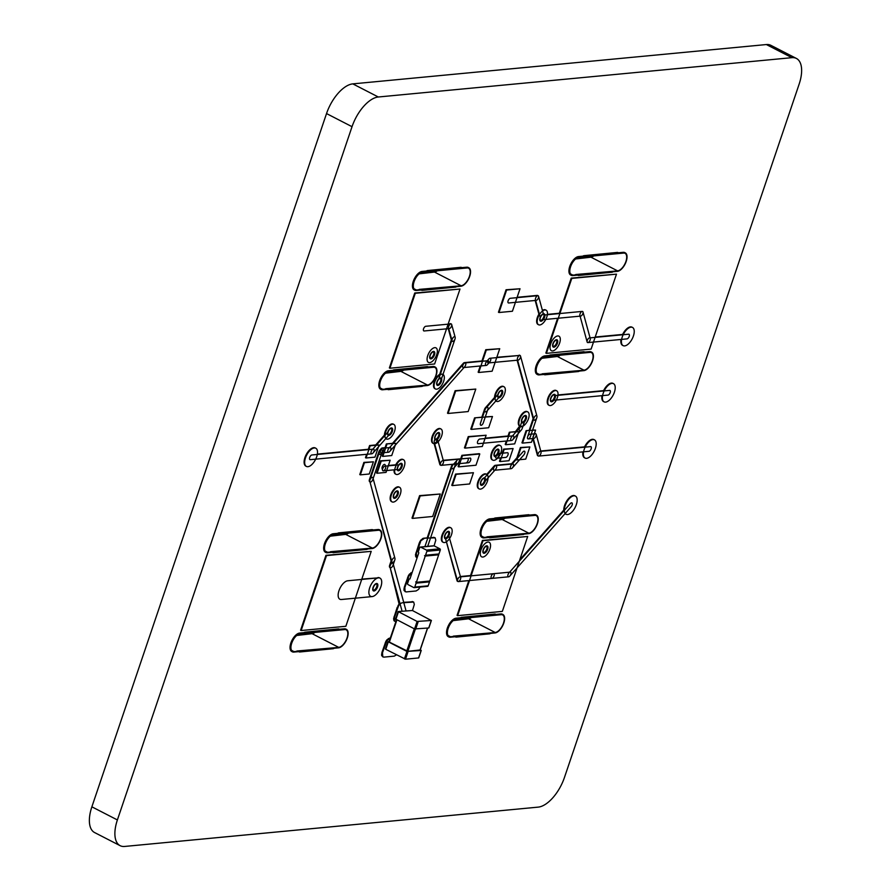 <?xml version="1.0" encoding="UTF-8"?>
<svg xmlns="http://www.w3.org/2000/svg" width="891" height="891" viewBox="0 0 891 891"><rect width="100%" height="100%" fill="white"/><g stroke="black" fill="none" stroke-linecap="round" stroke-linejoin="round"><path stroke-width="1.34" d="M431.266 620.481L412.422 610.513L398.121 611.538L417.099 621.439L431.266 620.481L428.727 627.977L414.56 628.935L395.582 619.033L398.188 611.683M396.918 619.858L389.378 642.11L396.64 619.724M420.095 649.973L407.844 651.332L389.378 642.11M389.211 641.353L388.298 641.821L406.953 651.421L421.12 650.463L418.581 657.948L405.505 659.195L385.758 649.316L388.042 641.654M420.285 649.762L421.12 650.463M425.553 555.238A0.924 0.768 -95.4 0 1 424.55 555.706L425.263 556.073L416.387 582.313L415.674 581.934A0.924 0.768 84.6 0 1 416.108 583.148L414.772 587.091A0.924 0.768 -95.4 0 1 413.769 587.559L408.033 584.607A0.924 0.768 84.6 0 1 407.599 583.393L408.924 579.462A0.924 0.768 -95.4 0 1 409.927 578.983L418.815 552.754A0.924 0.768 84.6 0 1 418.38 551.54L419.706 547.609A0.924 0.768 -95.4 0 1 420.708 547.141L426.455 550.092A0.924 0.768 84.6 0 1 426.889 551.295L425.553 555.238L438.962 553.957L440.299 550.025A0.924 0.768 84.6 0 0 439.864 548.811L434.129 545.86A0.924 0.768 -95.4 0 0 433.405 545.927M437.96 554.436A0.924 0.768 -95.4 0 0 438.962 553.957M438.138 554.525L438.684 554.803L429.796 581.032L416.387 582.313M425.263 556.073L438.684 554.803M429.462 581.066A0.924 0.768 84.6 0 1 429.518 581.879L428.181 585.81A0.924 0.768 -95.4 0 1 427.179 586.289M463.799 363.684L388.91 448.318A2.562 1.236 117.2 0 0 388.164 452.16A2.562 1.236 117.2 0 0 389.757 451.447L464.656 366.802A2.562 1.236 117.2 0 0 465.403 362.971A2.562 1.236 117.2 0 0 463.799 363.684L463.242 363.394L392.497 443.35L386.36 443.93L395.86 443.373L391.739 455.546L382.796 456.404L386.928 444.219M464.835 362.682A2.562 1.236 117.2 0 0 463.242 363.394A2.562 1.236 117.2 0 1 464.467 362.615L465.024 362.904A2.562 1.236 117.2 0 0 462.964 365.02A2.562 1.236 117.2 0 0 463.053 367.515A2.562 1.236 117.2 0 0 463.431 367.582L486.241 365.421A2.562 1.236 117.2 0 0 488.29 363.294A2.562 1.236 117.2 0 0 488.201 360.799A2.562 1.236 117.2 0 0 487.822 360.732L465.024 362.904M488.791 359.04L486.597 361.512A2.562 1.236 117.2 0 0 485.862 365.355A2.562 1.236 117.2 0 0 487.455 364.642L489.649 362.158A2.562 1.236 117.2 0 0 490.384 358.327A2.562 1.236 117.2 0 0 488.791 359.04M538.676 456.081L588.973 451.303A2.562 1.236 117.2 0 0 591.034 449.175A2.562 1.236 117.2 0 0 590.945 446.681A2.562 1.236 117.2 0 0 590.566 446.614L540.269 451.403A2.562 1.236 117.2 0 0 538.209 453.519A2.562 1.236 117.2 0 0 538.298 456.014A2.562 1.236 117.2 0 0 538.676 456.081M594.163 439.731A10.235 4.945 117.2 0 0 593.896 439.564A10.235 4.945 117.2 0 0 592.381 439.308A10.235 4.945 117.2 0 0 584.596 446.848L540.748 451.013M381.27 452.918L388.543 452.227A2.562 1.236 117.2 0 0 390.592 450.1A2.562 1.236 117.2 0 0 390.503 447.605A2.562 1.236 117.2 0 0 390.124 447.538L382.863 448.229A2.562 1.236 117.2 0 0 380.802 450.356A2.562 1.236 117.2 0 0 380.903 452.851A2.562 1.236 117.2 0 0 381.27 452.918M386.36 443.93L385.101 447.683L382.306 447.95A2.562 1.236 117.2 0 0 381.081 448.73L379.766 450.211A2.562 1.236 117.2 0 0 378.798 451.904L369.442 479.547A2.562 1.236 117.2 0 0 369.676 481.686M530.446 436.467L536.783 417.734A2.562 1.236 117.2 0 0 536.56 415.585A2.562 1.236 117.2 0 0 533.987 417.99L527.65 436.735A2.562 1.236 117.2 0 0 527.873 438.873A2.562 1.236 117.2 0 0 530.446 436.467M517.114 360.209L533.108 418.681L529.154 430.353L526.08 430.654L535.58 430.086L531.459 442.259L522.516 443.117L526.637 430.932M533.085 437.815L537.919 455.49A2.562 1.236 117.2 0 0 538.298 456.014A2.562 1.236 117.2 0 0 540.258 454.833A2.562 1.236 117.2 0 0 541.015 451.993L536.182 434.318A2.562 1.236 117.2 0 0 535.803 433.794A2.562 1.236 117.2 0 0 533.854 434.975A2.562 1.236 117.2 0 0 533.085 437.815M532.796 438.506L537.362 455.201A2.562 1.236 117.2 0 0 537.741 455.735L538.298 456.014L537.741 455.735M536.939 416.108L520.5 356.021A2.562 1.236 117.2 0 0 520.121 355.498A2.562 1.236 117.2 0 0 518.161 356.678A2.562 1.236 117.2 0 0 517.404 359.519L533.843 419.616A2.562 1.236 117.2 0 0 534.221 420.14A2.562 1.236 117.2 0 0 536.182 418.959A2.562 1.236 117.2 0 0 536.939 416.108M528.252 438.94L533.843 438.405A2.562 1.236 117.2 0 0 535.903 436.289A2.562 1.236 117.2 0 0 535.803 433.794A2.562 1.236 117.2 0 0 535.424 433.728L529.844 434.262A2.562 1.236 117.2 0 0 527.784 436.378A2.562 1.236 117.2 0 0 527.873 438.873A2.562 1.236 117.2 0 0 528.252 438.94M535.246 433.505L535.803 433.794L535.246 433.505A2.562 1.236 117.2 0 0 534.867 433.438L534.433 433.483M519.743 355.431L490.017 358.26A2.562 1.236 117.2 0 0 487.956 360.376A2.562 1.236 117.2 0 0 488.045 362.882A2.562 1.236 117.2 0 0 488.424 362.938L518.161 360.12A2.562 1.236 117.2 0 0 520.21 357.993A2.562 1.236 117.2 0 0 520.121 355.498A2.562 1.236 117.2 0 0 519.743 355.431L496.833 357.269M519.564 355.208L520.121 355.498L519.564 355.208A2.562 1.236 117.2 0 0 519.186 355.141M394.947 558.367L372.95 477.944A2.562 1.236 117.2 0 0 372.572 477.42A2.562 1.236 117.2 0 0 370.611 478.601A2.562 1.236 117.2 0 0 369.854 481.452L391.851 561.865A2.562 1.236 117.2 0 0 392.229 562.388A2.562 1.236 117.2 0 0 394.19 561.207A2.562 1.236 117.2 0 0 394.947 558.367M369.854 481.452L391.116 560.929L389.634 565.295A2.562 1.236 117.2 0 0 389.868 567.444M405.817 610.758A2.562 1.236 117.2 0 0 405.784 609.923L393.143 563.702A2.562 1.236 117.2 0 0 392.764 563.179A2.562 1.236 117.2 0 0 390.804 564.359A2.562 1.236 117.2 0 0 390.046 567.199L402.053 611.115M390.046 567.199L399.101 604.076L402.097 602.806L413.669 602.049L414.315 604.443L412.466 610.547M392.987 565.317L394.802 559.982A2.562 1.236 117.2 0 0 394.568 557.833A2.562 1.236 117.2 0 0 392.007 560.25L390.191 565.585A2.562 1.236 117.2 0 0 390.425 567.734A2.562 1.236 117.2 0 0 392.987 565.317M485.762 349.706L499.728 348.715L492.122 371.202L478.712 372.483L486.319 349.996L485.762 349.706L481.953 360.955L464.467 362.615M381.181 453.619L382.495 452.138A2.562 1.236 117.2 0 0 383.241 448.296A2.562 1.236 117.2 0 0 381.638 449.008L380.323 450.501A2.562 1.236 117.2 0 0 379.588 454.332A2.562 1.236 117.2 0 0 381.181 453.619M382.685 448.017A2.562 1.236 117.2 0 0 381.081 448.73L381.638 449.008M372.794 479.57L382.15 451.926A2.562 1.236 117.2 0 0 381.927 449.788A2.562 1.236 117.2 0 0 379.354 452.194L369.999 479.826A2.562 1.236 117.2 0 0 370.233 481.975A2.562 1.236 117.2 0 0 372.794 479.57M498.904 454.187L497.913 452.338A3.586 1.737 -62.8 0 1 494.817 455.836L495.808 457.684A2.562 1.236 117.2 0 0 496.187 458.208A2.562 1.236 117.2 0 0 498.136 457.027A2.562 1.236 117.2 0 0 498.904 454.187M498.459 452.65A3.586 1.737 -62.8 0 1 494.873 456.025A3.586 1.737 -62.8 0 1 494.962 452.049A3.586 1.737 -62.8 0 1 498.147 449.654A3.586 1.737 -62.8 0 1 498.459 452.65A3.586 1.737 -62.8 0 1 494.873 456.025A3.586 1.737 -62.8 0 1 494.962 452.049A3.586 1.737 -62.8 0 1 498.147 449.654A3.586 1.737 -62.8 0 1 498.459 452.65A3.586 1.737 -62.8 0 1 495.374 456.125M507.369 452.717L498.147 453.597A2.562 1.236 117.2 0 0 498.058 453.608L497.501 453.319A3.586 1.737 -62.8 0 1 495.452 455.646L496.009 455.925A2.562 1.236 117.2 0 0 496.187 458.208A2.562 1.236 117.2 0 0 496.565 458.275L505.776 457.395A2.562 1.236 117.2 0 0 507.837 455.279A2.562 1.236 117.2 0 0 507.747 452.784A2.562 1.236 117.2 0 0 507.369 452.717M503.604 449.109L513.105 448.541L508.984 460.725L500.04 461.571L504.161 449.387L503.604 449.109L502.335 452.851L500.764 453.007M498.058 453.608A3.586 1.737 -62.8 0 1 496.009 455.925M378.475 577.847L347.735 580.776A10.235 4.945 117.2 0 0 339.516 589.263A10.235 4.945 117.2 0 0 339.883 599.253A10.235 4.945 117.2 0 0 341.387 599.509L372.126 596.591A10.235 4.945 117.2 0 0 380.357 588.093A10.235 4.945 117.2 0 0 379.978 578.114A10.235 4.945 117.2 0 0 378.475 577.847A10.235 4.945 117.2 0 0 370.244 586.345A10.235 4.945 117.2 0 0 370.623 596.324A10.235 4.945 117.2 0 0 379.7 589.486A10.235 4.945 117.2 0 0 379.978 578.114A10.235 4.945 117.2 0 0 378.475 577.847L361.824 579.094M379.421 577.825A10.235 4.945 117.2 0 0 377.918 577.568A10.235 4.945 117.2 0 1 379.421 577.825L379.978 578.114L379.421 577.825M376.693 586.746A3.586 1.737 -62.8 0 1 373.407 590.21A3.586 1.737 -62.8 0 0 376.693 586.746A3.586 1.737 -62.8 0 0 376.637 583.939A3.586 1.737 -62.8 0 1 376.693 586.746M377.261 587.035A3.586 1.737 -62.8 0 1 373.663 590.41A3.586 1.737 -62.8 0 1 373.763 586.423A3.586 1.737 -62.8 0 1 376.938 584.028A3.586 1.737 -62.8 0 1 377.261 587.035A3.586 1.737 -62.8 0 1 373.663 590.41A3.586 1.737 -62.8 0 1 373.763 586.423A3.586 1.737 -62.8 0 1 376.938 584.028A3.586 1.737 -62.8 0 1 377.261 587.035A3.586 1.737 -62.8 0 1 373.663 590.41A3.586 1.737 -62.8 0 1 373.763 586.423A3.586 1.737 -62.8 0 1 376.938 584.028A3.586 1.737 -62.8 0 1 377.261 587.035M508.716 302.985L536.215 300.367A2.562 1.236 117.2 0 0 538.275 298.251A2.562 1.236 117.2 0 0 538.175 295.756A2.562 1.236 117.2 0 0 537.796 295.689L510.309 298.296A2.562 1.236 117.2 0 0 508.249 300.423A2.562 1.236 117.2 0 0 508.338 302.918A2.562 1.236 117.2 0 0 508.716 302.985M537.618 295.467L538.175 295.756A2.562 1.236 117.2 0 0 536.226 296.937A2.562 1.236 117.2 0 0 535.458 299.777L540.358 317.686A3.586 1.737 -62.8 0 1 543.454 314.189L538.554 296.28A2.562 1.236 117.2 0 0 538.175 295.756L537.618 295.467A2.562 1.236 117.2 0 0 537.24 295.4L517.136 297.316M542.909 319.68L580.654 316.093A2.562 1.236 117.2 0 0 582.714 313.966A2.562 1.236 117.2 0 0 582.614 311.471A2.562 1.236 117.2 0 0 582.235 311.405L544.49 315.002A3.586 1.737 -62.8 0 1 544.278 317.285A3.586 1.737 -62.8 0 1 542.909 319.68L542.341 319.39A3.586 1.737 -62.8 0 0 543.722 316.996A3.586 1.737 -62.8 0 1 540.436 320.459M571.22 278.115L616.483 274.15L591.123 349.094L546.406 353.348L571.777 278.404L571.22 278.115L559.325 313.242L547.408 314.378M544.49 315.002L543.933 314.712A3.586 1.737 -62.8 0 1 543.722 316.996A3.586 1.737 -62.8 0 0 543.655 314.189M628.612 334.203L589.497 337.923A2.562 1.236 117.2 0 0 587.436 340.039A2.562 1.236 117.2 0 0 587.525 342.534A2.562 1.236 117.2 0 0 587.904 342.601L627.03 338.881A2.562 1.236 117.2 0 0 629.079 336.753A2.562 1.236 117.2 0 0 628.99 334.259A2.562 1.236 117.2 0 0 628.612 334.203M632.209 327.309A10.235 4.945 117.2 0 0 631.942 327.142A10.235 4.945 117.2 0 0 630.438 326.886A10.235 4.945 117.2 0 0 622.642 334.426L595.199 337.032M535.168 300.467L538.921 314.189A8.186 3.954 117.2 0 0 538.019 324.469A8.186 3.954 117.2 0 0 538.32 324.591M499.105 397.286A3.586 1.737 -62.8 0 1 498.559 397.197A3.586 1.737 -62.8 0 1 498.247 394.167L486.018 407.989A2.562 1.236 117.2 0 0 485.272 411.831A2.562 1.236 117.2 0 0 486.865 411.119L499.105 397.286L498.548 396.996A3.586 1.737 -62.8 0 1 498.303 396.996A3.586 1.737 -62.8 0 0 501.588 393.532A3.586 1.737 -62.8 0 0 501.522 390.737M503.649 386.605A8.186 3.954 117.2 0 0 503.382 386.438A8.186 3.954 117.2 0 0 502.168 386.226A8.186 3.954 117.2 0 0 494.505 397.475L485.461 407.699A2.562 1.236 117.2 0 0 484.481 409.403L481.853 417.177L474.591 417.868L492.467 416.509L488.669 427.747L471.339 429.395L475.148 418.146M483.301 422.813L487.834 409.415A2.562 1.236 117.2 0 0 487.611 407.276A2.562 1.236 117.2 0 0 485.049 409.682L480.505 423.08A2.562 1.236 117.2 0 0 480.739 425.23A2.562 1.236 117.2 0 0 483.301 422.813M590.254 338.513L582.992 311.995A2.562 1.236 117.2 0 0 582.614 311.471A2.562 1.236 117.2 0 0 580.665 312.652A2.562 1.236 117.2 0 0 579.896 315.503L587.147 342.01A2.562 1.236 117.2 0 0 587.525 342.534A2.562 1.236 117.2 0 0 589.486 341.353A2.562 1.236 117.2 0 0 590.254 338.513M527.45 411.776A8.186 3.954 117.2 0 0 527.182 411.609A8.186 3.954 117.2 0 0 525.968 411.397A8.186 3.954 117.2 0 0 519.42 418.124A8.186 3.954 117.2 0 0 519.631 426.143L515.443 431.656L509.318 432.246L518.818 431.678L514.697 443.863L505.754 444.709L509.875 432.525M521.814 421.599L519.42 428.682A2.562 1.236 117.2 0 0 519.653 430.821A2.562 1.236 117.2 0 0 522.215 428.415L524.61 421.343A3.586 1.737 -62.8 0 1 522.349 422.367A3.586 1.737 -62.8 0 1 521.814 421.599M524.61 421.343L524.053 421.053A3.586 1.737 -62.8 0 1 522.104 422.167A3.586 1.737 -62.8 0 0 525.389 418.703A3.586 1.737 -62.8 0 0 525.322 415.897M478.233 443.696L511.49 440.533A2.562 1.236 117.2 0 0 513.55 438.417A2.562 1.236 117.2 0 0 513.45 435.922A2.562 1.236 117.2 0 0 513.071 435.855L479.826 439.018A2.562 1.236 117.2 0 0 477.765 441.134A2.562 1.236 117.2 0 0 477.854 443.629A2.562 1.236 117.2 0 0 478.233 443.696M509.318 432.246L508.048 435.989L485.138 438.172M553.489 400.271L608.007 395.092A2.562 1.236 117.2 0 0 610.057 392.964A2.562 1.236 117.2 0 0 609.967 390.47A2.562 1.236 117.2 0 0 609.589 390.403L555.071 395.593A3.586 1.737 -62.8 0 1 554.87 397.876A3.586 1.737 -62.8 0 1 553.489 400.271L552.932 399.992A3.586 1.737 -62.8 0 0 554.302 397.586A3.586 1.737 -62.8 0 1 551.017 401.05M613.186 383.52A10.235 4.945 117.2 0 0 612.919 383.353A10.235 4.945 117.2 0 0 611.404 383.097A10.235 4.945 117.2 0 0 603.619 390.637L557.989 394.969M555.071 395.593L554.514 395.303A3.586 1.737 -62.8 0 1 554.302 397.586A3.586 1.737 -62.8 0 0 554.247 394.791M520.389 426.978L511.857 436.635A2.562 1.236 117.2 0 0 511.111 440.466A2.562 1.236 117.2 0 0 512.715 439.753L521.246 430.108A2.562 1.236 117.2 0 0 521.992 426.266A2.562 1.236 117.2 0 0 520.389 426.978M441.156 465.358L465.859 463.008A2.562 1.236 117.2 0 0 467.92 460.881A2.562 1.236 117.2 0 0 467.82 458.386A2.562 1.236 117.2 0 0 467.441 458.319L442.749 460.669A2.562 1.236 117.2 0 0 440.689 462.797A2.562 1.236 117.2 0 0 440.778 465.291A2.562 1.236 117.2 0 0 441.156 465.358M458.564 459.166A2.562 1.236 117.2 0 0 456.504 461.293A2.562 1.236 117.2 0 0 456.593 463.788A2.562 1.236 117.2 0 0 456.972 463.855L468.432 462.763A2.562 1.236 117.2 0 0 470.481 460.636A2.562 1.236 117.2 0 0 470.392 458.141A2.562 1.236 117.2 0 0 470.014 458.074L443.228 460.291M441.368 379.254L455.023 338.914A2.562 1.236 117.2 0 0 454.789 336.776A2.562 1.236 117.2 0 0 452.227 339.181L438.572 379.51A3.586 1.737 -62.8 0 1 440.833 378.486A3.586 1.737 -62.8 0 1 441.368 379.254L440.811 378.965A3.586 1.737 -62.8 0 0 440.522 378.397A3.586 1.737 -62.8 0 1 440.588 381.203A3.586 1.737 -62.8 0 1 437.303 384.667M448.273 328.679L451.336 339.872L439.653 374.398A8.186 3.954 117.2 0 0 434.14 381.883A8.186 3.954 117.2 0 0 434.886 388.676A8.186 3.954 117.2 0 0 435.176 388.799M453.809 468.02L458.197 463.075A2.562 1.236 117.2 0 0 458.932 459.233A2.562 1.236 117.2 0 0 457.339 459.945L452.962 464.902A2.562 1.236 117.2 0 0 452.216 468.733A2.562 1.236 117.2 0 0 453.809 468.02M452.717 464.256L452.405 464.612A2.562 1.236 117.2 0 0 451.436 466.305L427.201 537.886L423.57 538.231L435.131 537.819L435.788 540.213L434.084 545.849M427.691 546.361L454.789 466.327A2.562 1.236 117.2 0 0 454.555 464.189A2.562 1.236 117.2 0 0 451.993 466.594L424.896 546.629M435.042 438.695L434.385 440.611A2.562 1.236 117.2 0 0 434.619 442.76A2.562 1.236 117.2 0 0 437.18 440.343L437.837 438.428A3.586 1.737 -62.8 0 1 435.576 439.452A3.586 1.737 -62.8 0 1 435.042 438.695M437.837 438.428L437.281 438.138A3.586 1.737 -62.8 0 1 435.32 439.252A3.586 1.737 -62.8 0 0 436.824 438.606L437.381 438.884A3.586 1.737 -62.8 0 1 435.576 439.452A3.586 1.737 -62.8 0 1 435.209 439.096A2.562 1.236 117.2 0 0 434.24 442.237L440.399 464.768A2.562 1.236 117.2 0 0 440.778 465.291A2.562 1.236 117.2 0 0 442.738 464.111A2.562 1.236 117.2 0 0 443.495 461.26L437.381 438.884M434.173 443.763L439.842 464.478A2.562 1.236 117.2 0 0 440.221 465.002L440.778 465.291L440.221 465.002M455.167 337.299L451.659 324.491A2.562 1.236 117.2 0 0 451.291 323.956A2.562 1.236 117.2 0 0 449.331 325.137A2.562 1.236 117.2 0 0 448.563 327.988L452.071 340.796A2.562 1.236 117.2 0 0 452.45 341.331A2.562 1.236 117.2 0 0 454.41 340.15A2.562 1.236 117.2 0 0 455.167 337.299M450.913 323.901L425.764 326.284A2.562 1.236 117.2 0 0 423.704 328.411A2.562 1.236 117.2 0 0 423.793 330.906A2.562 1.236 117.2 0 0 424.172 330.973L449.32 328.579A2.562 1.236 117.2 0 0 451.381 326.462A2.562 1.236 117.2 0 0 451.291 323.956A2.562 1.236 117.2 0 0 450.913 323.901L448.229 323.812M450.723 323.678L451.291 323.956L450.723 323.678A2.562 1.236 117.2 0 0 450.356 323.611M493.458 573.715L459.923 576.911A2.562 1.236 117.2 0 0 457.863 579.027A2.562 1.236 117.2 0 0 457.963 581.522A2.562 1.236 117.2 0 0 458.342 581.589L491.865 578.404A2.562 1.236 117.2 0 0 493.926 576.277A2.562 1.236 117.2 0 0 493.826 573.782A2.562 1.236 117.2 0 0 493.458 573.715A2.562 1.236 117.2 0 0 491.398 575.842A2.562 1.236 117.2 0 0 491.487 578.337A2.562 1.236 117.2 0 0 491.865 578.404L508.638 576.811A2.562 1.236 117.2 0 0 510.688 574.684A2.562 1.236 117.2 0 0 510.599 572.189A2.562 1.236 117.2 0 0 510.22 572.122L493.458 573.715M482.432 540.425L527.695 536.46L502.335 611.404L457.618 615.659L482.989 540.714L482.432 540.425L470.537 575.553L460.413 576.522M403.211 459.622A8.186 3.954 117.2 0 0 402.944 459.455A8.186 3.954 117.2 0 0 401.741 459.244A8.186 3.954 117.2 0 0 395.749 464.801L388.376 465.503M399.179 464.812L384.901 466.171A2.562 1.236 117.2 0 0 382.852 468.298A2.562 1.236 117.2 0 0 382.941 470.793A2.562 1.236 117.2 0 0 383.319 470.86L397.598 469.501A3.586 1.737 -62.8 0 1 399.179 464.812M570.318 503.604L508.995 572.902A2.562 1.236 117.2 0 0 508.26 576.744A2.562 1.236 117.2 0 0 509.852 576.032L571.176 506.734A2.562 1.236 117.2 0 0 571.911 502.892A2.562 1.236 117.2 0 0 570.318 503.604M575.14 495.942A10.235 4.945 117.2 0 0 574.862 495.775A10.235 4.945 117.2 0 0 573.358 495.519A10.235 4.945 117.2 0 0 566.91 500.697A10.235 4.945 117.2 0 0 563.758 510.098L519.809 559.771M460.68 577.502L448.451 534.555A3.586 1.737 -62.8 0 1 448.44 534.589A3.586 1.737 -62.8 0 1 445.355 538.064L457.584 580.999A2.562 1.236 117.2 0 0 457.963 581.522A2.562 1.236 117.2 0 0 459.912 580.342A2.562 1.236 117.2 0 0 460.68 577.502M446.391 541.839L457.027 580.709A2.562 1.236 117.2 0 0 457.395 581.244A2.562 1.236 117.2 0 0 457.406 581.244L457.963 581.522L457.395 581.244M449.008 534.845A3.586 1.737 -62.8 0 1 448.997 534.878A3.586 1.737 -62.8 0 1 445.912 538.342M385.658 466.761L385.179 465.002A2.562 1.236 117.2 0 0 384.801 464.467A2.562 1.236 117.2 0 0 382.84 465.648A2.562 1.236 117.2 0 0 382.072 468.499L382.562 470.27A2.562 1.236 117.2 0 0 382.941 470.793A2.562 1.236 117.2 0 0 384.901 469.613A2.562 1.236 117.2 0 0 385.658 466.761M484.893 481.474L495.485 469.501A2.562 1.236 117.2 0 0 496.231 465.659A2.562 1.236 117.2 0 0 494.639 466.372L484.047 478.344A3.586 1.737 -62.8 0 1 484.593 478.434A3.586 1.737 -62.8 0 1 484.893 481.474L484.336 481.185A3.586 1.737 -62.8 0 0 484.281 478.344A3.586 1.737 -62.8 0 1 484.348 481.151A3.586 1.737 -62.8 0 1 481.062 484.615M495.674 465.369A2.562 1.236 117.2 0 0 494.071 466.093L486.753 474.368M310.302 459.667L371.77 453.82A2.562 1.236 117.2 0 0 373.83 451.704A2.562 1.236 117.2 0 0 373.741 449.198A2.562 1.236 117.2 0 0 373.362 449.142L311.883 454.978A2.562 1.236 117.2 0 0 309.834 457.105A2.562 1.236 117.2 0 0 309.923 459.6A2.562 1.236 117.2 0 0 310.302 459.667M370.155 445.812L379.098 444.965L374.977 457.139L366.034 457.996L370.155 445.812L369.598 445.533L368.328 449.276L317.352 454.12M494.271 470.281L511.156 468.677A2.562 1.236 117.2 0 0 513.216 466.55A2.562 1.236 117.2 0 0 513.127 464.055A2.562 1.236 117.2 0 0 512.748 463.988L495.853 465.592A2.562 1.236 117.2 0 0 493.803 467.719A2.562 1.236 117.2 0 0 493.892 470.214A2.562 1.236 117.2 0 0 494.271 470.281M520.377 447.516L529.867 446.948L525.746 459.121L516.813 459.979L520.934 447.794L520.377 447.516L516.891 457.785L511.612 463.754L495.296 465.314A2.562 1.236 117.2 0 0 494.071 466.093L494.639 466.372M512.381 467.898L523.763 455.023A2.562 1.236 117.2 0 0 524.509 451.191A2.562 1.236 117.2 0 0 522.917 451.904L511.523 464.768A2.562 1.236 117.2 0 0 510.777 468.61A2.562 1.236 117.2 0 0 512.381 467.898M393.544 424.272A8.186 3.954 117.2 0 0 393.276 424.105A8.186 3.954 117.2 0 0 392.062 423.893A8.186 3.954 117.2 0 0 384.4 435.153L375.724 444.943L369.598 445.533M388.142 431.834L372.137 449.922A2.562 1.236 117.2 0 0 371.402 453.753A2.562 1.236 117.2 0 0 372.995 453.04L388.999 434.953A3.586 1.737 -62.8 0 1 388.443 434.864A3.586 1.737 -62.8 0 1 388.142 431.834M388.999 434.953L388.443 434.674A3.586 1.737 -62.8 0 1 388.198 434.674A3.586 1.737 -62.8 0 0 391.483 431.211A3.586 1.737 -62.8 0 0 391.416 428.404M592.938 439.586A10.235 4.945 117.2 0 0 584.719 448.084A10.235 4.945 117.2 0 0 585.086 458.063A10.235 4.945 117.2 0 0 594.174 451.225A10.235 4.945 117.2 0 0 594.453 439.853A10.235 4.945 117.2 0 0 592.938 439.586M582.948 451.871A10.235 4.945 117.2 0 0 584.529 457.774A10.235 4.945 117.2 0 0 584.819 457.907M611.961 383.386A10.235 4.945 117.2 0 0 603.742 391.873A10.235 4.945 117.2 0 0 604.109 401.852A10.235 4.945 117.2 0 0 613.197 395.014A10.235 4.945 117.2 0 0 613.476 383.642A10.235 4.945 117.2 0 0 611.961 383.386M601.971 395.66A10.235 4.945 117.2 0 0 603.552 401.574A10.235 4.945 117.2 0 0 603.842 401.696M630.995 327.175A10.235 4.945 117.2 0 0 622.764 335.662A10.235 4.945 117.2 0 0 623.143 345.641A10.235 4.945 117.2 0 0 632.22 338.803A10.235 4.945 117.2 0 0 632.499 327.431A10.235 4.945 117.2 0 0 630.995 327.175M620.994 339.46A10.235 4.945 117.2 0 0 622.586 345.363A10.235 4.945 117.2 0 0 622.865 345.485M506.344 441.023L505.197 444.42L505.754 444.709M532.629 430.03L535.58 430.086M526.08 430.654L521.959 442.827L522.516 443.117M500.631 457.885L499.483 461.282L500.04 461.571M504.161 449.387L513.105 448.541M520.934 447.794L529.867 446.948M366.624 454.31L365.477 457.707L366.034 457.996M383.397 452.717L382.239 456.114L382.796 456.404M360.332 474.858L359.775 474.569L363.896 462.396L373.396 461.828L369.275 474.001L360.332 474.858L364.452 462.674L373.396 461.828M363.896 462.396L364.452 462.674M377.093 473.266L376.537 472.976L380.657 460.792L390.158 460.235L386.037 472.408L377.093 473.266L381.214 461.081L390.158 460.235M380.657 460.792L381.214 461.081M301.147 630.538L300.579 630.249L325.95 555.305L371.213 551.34L345.853 626.284L301.147 630.538L326.507 555.594L371.213 551.34M325.95 555.305L326.507 555.594M389.924 368.228L389.367 367.938L414.738 292.994L460.001 289.029L434.641 363.974L389.924 368.228L415.295 293.284L460.001 289.029M414.738 292.994L415.295 293.284M433.616 354.663A3.586 1.737 -62.8 0 1 430.331 358.126A3.586 1.737 -62.8 0 0 433.616 354.663A3.586 1.737 -62.8 0 0 433.549 351.867A3.586 1.737 -62.8 0 1 433.616 354.663M434.173 354.952A3.586 1.737 -62.8 0 1 430.587 358.327A3.586 1.737 -62.8 0 1 430.676 354.351A3.586 1.737 -62.8 0 1 433.861 351.956A3.586 1.737 -62.8 0 1 434.173 354.952A3.586 1.737 -62.8 0 1 430.587 358.327A3.586 1.737 -62.8 0 1 430.676 354.351A3.586 1.737 -62.8 0 1 433.861 351.956A3.586 1.737 -62.8 0 1 434.173 354.952A3.586 1.737 -62.8 0 1 430.587 358.327A3.586 1.737 -62.8 0 1 430.676 354.351A3.586 1.737 -62.8 0 1 433.861 351.956A3.586 1.737 -62.8 0 1 434.173 354.952M482.989 540.714L527.695 536.46M468.833 580.598L457.061 615.369L457.618 615.659M486.809 549.079A3.586 1.737 -62.8 0 1 483.512 552.543A3.586 1.737 -62.8 0 0 486.809 549.079A3.586 1.737 -62.8 0 0 486.742 546.272A3.586 1.737 -62.8 0 1 486.809 549.079M487.366 549.368A3.586 1.737 -62.8 0 1 483.768 552.732A3.586 1.737 -62.8 0 1 483.869 548.756A3.586 1.737 -62.8 0 1 487.043 546.361A3.586 1.737 -62.8 0 1 487.366 549.368A3.586 1.737 -62.8 0 1 483.768 552.732A3.586 1.737 -62.8 0 1 483.869 548.756A3.586 1.737 -62.8 0 1 487.043 546.361A3.586 1.737 -62.8 0 1 487.366 549.368A3.586 1.737 -62.8 0 1 483.768 552.732A3.586 1.737 -62.8 0 1 483.869 548.756A3.586 1.737 -62.8 0 1 487.043 546.361A3.586 1.737 -62.8 0 1 487.366 549.368M571.777 278.404L616.483 274.15M557.621 318.276L545.849 353.059L546.406 353.348M556.563 342.979A3.586 1.737 -62.8 0 1 553.278 346.443A3.586 1.737 -62.8 0 0 556.563 342.979A3.586 1.737 -62.8 0 0 556.496 340.173A3.586 1.737 -62.8 0 1 556.563 342.979M557.12 343.258A3.586 1.737 -62.8 0 1 553.534 346.632A3.586 1.737 -62.8 0 1 553.634 342.656A3.586 1.737 -62.8 0 1 556.808 340.262A3.586 1.737 -62.8 0 1 557.12 343.258A3.586 1.737 -62.8 0 1 553.534 346.632A3.586 1.737 -62.8 0 1 553.634 342.656A3.586 1.737 -62.8 0 1 556.808 340.262A3.586 1.737 -62.8 0 1 557.12 343.258A3.586 1.737 -62.8 0 1 553.534 346.632A3.586 1.737 -62.8 0 1 553.634 342.656A3.586 1.737 -62.8 0 1 556.808 340.262A3.586 1.737 -62.8 0 1 557.12 343.258M296.881 651.009L335.283 647.69L333.323 648.704L299.554 652L296.881 651.009M297.438 651.288L335.283 647.69M303.163 633L304.867 632.198L338.636 628.901L341.309 629.892L303.463 633.49L305.424 632.476L339.928 629.202M338.636 628.901L339.193 629.191M304.867 632.198L305.424 632.476M314.924 632.398A9.723 4.7 -62.8 0 1 312.084 633.679L296.714 635.483M293.852 652.089L338.558 647.835A10.235 4.945 117.2 0 0 346.777 639.337A10.235 4.945 117.2 0 0 346.41 629.358A10.235 4.945 117.2 0 0 344.895 629.102L300.189 633.345A10.235 4.945 117.2 0 0 291.97 641.843A10.235 4.945 117.2 0 0 292.337 651.822A10.235 4.945 117.2 0 0 293.852 652.089M344.739 629.569A9.723 4.7 -62.8 0 1 346.176 629.814A9.723 4.7 -62.8 0 1 346.532 639.293A9.723 4.7 -62.8 0 1 338.714 647.367L294.008 651.622A9.723 4.7 -62.8 0 1 292.571 651.366A9.723 4.7 -62.8 0 1 292.226 641.888A9.723 4.7 -62.8 0 1 300.033 633.813L344.739 629.569M453.363 636.129L491.765 632.81L489.805 633.824L456.036 637.121L453.363 636.129M453.92 636.408L491.765 632.81M459.645 618.12L461.349 617.318L495.118 614.022L497.791 615.013L459.945 618.61L461.906 617.597L496.41 614.322M495.118 614.022L495.674 614.311M461.349 617.318L461.906 617.597M471.406 617.519A9.723 4.7 -62.8 0 1 468.566 618.8L453.196 620.604M450.334 637.21L495.04 632.955A10.235 4.945 117.2 0 0 503.259 624.457A10.235 4.945 117.2 0 0 502.892 614.478A10.235 4.945 117.2 0 0 501.377 614.222L456.671 618.465A10.235 4.945 117.2 0 0 448.451 626.963A10.235 4.945 117.2 0 0 448.819 636.942A10.235 4.945 117.2 0 0 450.334 637.21M501.221 614.69A9.723 4.7 -62.8 0 1 502.658 614.935A9.723 4.7 -62.8 0 1 503.003 624.413A9.723 4.7 -62.8 0 1 495.196 632.487L450.49 636.742A9.723 4.7 -62.8 0 1 449.053 636.486A9.723 4.7 -62.8 0 1 448.696 627.008A9.723 4.7 -62.8 0 1 456.515 618.933L501.221 614.69M330.494 551.696L368.896 548.388L366.936 549.402L333.167 552.687L330.494 551.696M331.051 551.986L368.896 548.388M336.776 533.698L338.48 532.885L372.249 529.599L374.922 530.591L337.076 534.188L339.037 533.174L373.541 529.9M372.249 529.599L372.806 529.889M338.48 532.885L339.037 533.174M348.537 533.096A9.723 4.7 -62.8 0 1 345.697 534.377L330.327 536.17M327.465 552.788L372.171 548.533A10.235 4.945 117.2 0 0 380.39 540.035A10.235 4.945 117.2 0 0 380.023 530.056A10.235 4.945 117.2 0 0 378.508 529.8L333.802 534.043A10.235 4.945 117.2 0 0 325.583 542.541A10.235 4.945 117.2 0 0 325.95 552.52A10.235 4.945 117.2 0 0 327.465 552.788M378.352 530.268A9.723 4.7 -62.8 0 1 379.789 530.513A9.723 4.7 -62.8 0 1 380.134 539.991A9.723 4.7 -62.8 0 1 372.327 548.065L327.621 552.309A9.723 4.7 -62.8 0 1 326.184 552.064A9.723 4.7 -62.8 0 1 325.828 542.586A9.723 4.7 -62.8 0 1 333.646 534.511L378.352 530.268M486.965 536.816L525.378 533.509L523.418 534.522L489.649 537.808L486.965 536.816M487.533 537.106L525.378 533.509M493.258 518.818L494.962 518.005L528.719 514.72L531.404 515.711L493.547 519.308L495.519 518.295L530.022 515.02M528.719 514.72L529.287 515.009M494.962 518.005L495.519 518.295M505.019 518.217A9.723 4.7 -62.8 0 1 502.179 519.498L486.809 521.291M483.947 537.908L528.653 533.653A10.235 4.945 117.2 0 0 536.872 525.155A10.235 4.945 117.2 0 0 536.505 515.176A10.235 4.945 117.2 0 0 534.99 514.92L490.284 519.163A10.235 4.945 117.2 0 0 482.064 527.661A10.235 4.945 117.2 0 0 482.432 537.641A10.235 4.945 117.2 0 0 483.947 537.908M534.834 515.388A9.723 4.7 -62.8 0 1 536.271 515.633A9.723 4.7 -62.8 0 1 536.616 525.111A9.723 4.7 -62.8 0 1 528.808 533.186L484.103 537.429A9.723 4.7 -62.8 0 1 482.666 537.184A9.723 4.7 -62.8 0 1 482.309 527.706A9.723 4.7 -62.8 0 1 490.128 519.631L534.834 515.388M385.669 388.699L424.071 385.38L422.111 386.393L388.342 389.69L385.669 388.699M386.226 388.977L424.071 385.38M391.951 370.689L393.655 369.888L427.424 366.591L430.097 367.582L392.252 371.179L394.212 370.166L428.716 366.892M427.424 366.591L427.981 366.88M393.655 369.888L394.212 370.166M403.712 370.088A9.723 4.7 -62.8 0 1 400.872 371.369L385.502 373.173M382.64 389.779L427.346 385.525A10.235 4.945 117.2 0 0 435.565 377.027A10.235 4.945 117.2 0 0 435.198 367.047A10.235 4.945 117.2 0 0 433.683 366.791L388.977 371.035A10.235 4.945 117.2 0 0 380.758 379.533A10.235 4.945 117.2 0 0 381.125 389.512A10.235 4.945 117.2 0 0 382.64 389.779M433.527 367.259A9.723 4.7 -62.8 0 1 434.964 367.504A9.723 4.7 -62.8 0 1 435.309 376.982A9.723 4.7 -62.8 0 1 427.502 385.057L382.796 389.311A9.723 4.7 -62.8 0 1 381.359 389.055A9.723 4.7 -62.8 0 1 381.003 379.577A9.723 4.7 -62.8 0 1 388.821 371.502L433.527 367.259M542.14 373.819L580.553 370.5L578.593 371.514L544.824 374.81L542.14 373.819M542.708 374.097L580.553 370.5M548.433 355.81L550.137 355.008L583.895 351.711L586.579 352.702L548.722 356.3L550.694 355.286L585.198 352.012M583.895 351.711L584.463 352.001M550.137 355.008L550.694 355.286M560.194 355.208A9.723 4.7 -62.8 0 1 557.354 356.489L541.984 358.282M539.111 374.899L583.828 370.645A10.235 4.945 117.2 0 0 592.047 362.147A10.235 4.945 117.2 0 0 591.68 352.168A10.235 4.945 117.2 0 0 590.165 351.912L545.459 356.155A10.235 4.945 117.2 0 0 537.24 364.653A10.235 4.945 117.2 0 0 537.607 374.632A10.235 4.945 117.2 0 0 539.111 374.899M590.009 352.379A9.723 4.7 -62.8 0 1 591.446 352.624A9.723 4.7 -62.8 0 1 591.791 362.102A9.723 4.7 -62.8 0 1 583.984 370.177L539.278 374.432A9.723 4.7 -62.8 0 1 537.841 374.175A9.723 4.7 -62.8 0 1 537.485 364.697A9.723 4.7 -62.8 0 1 545.303 356.623L590.009 352.379M419.271 289.386L457.684 286.078L455.724 287.091L421.955 290.377L419.271 289.386M419.839 289.675L457.684 286.078M425.564 271.387L427.268 270.574L461.026 267.289L463.71 268.28L425.865 271.878L427.825 270.864L462.329 267.59M461.026 267.289L461.594 267.578M427.268 270.574L427.825 270.864M437.325 270.786A9.723 4.7 -62.8 0 1 434.485 272.067L419.115 273.86M416.253 290.477L460.959 286.223A10.235 4.945 117.2 0 0 469.178 277.725A10.235 4.945 117.2 0 0 468.811 267.745A10.235 4.945 117.2 0 0 467.296 267.489L422.59 271.733A10.235 4.945 117.2 0 0 414.371 280.231A10.235 4.945 117.2 0 0 414.738 290.21A10.235 4.945 117.2 0 0 416.253 290.477M467.14 267.957A9.723 4.7 -62.8 0 1 468.577 268.202A9.723 4.7 -62.8 0 1 468.922 277.68A9.723 4.7 -62.8 0 1 461.115 285.755L416.409 289.998A9.723 4.7 -62.8 0 1 414.972 289.753A9.723 4.7 -62.8 0 1 414.616 280.275A9.723 4.7 -62.8 0 1 422.434 272.201L467.14 267.957M575.753 274.506L614.166 271.198L612.206 272.212L578.437 275.497L575.753 274.506M576.31 274.796L614.166 271.198M582.035 256.508L583.75 255.695L617.508 252.409L620.192 253.4L582.335 256.998L584.307 255.984L618.811 252.71M617.508 252.409L618.064 252.699M583.75 255.695L584.307 255.984M593.807 255.906A9.723 4.7 -62.8 0 1 590.967 257.187L575.597 258.98M572.724 275.597L617.441 271.343A10.235 4.945 117.2 0 0 625.66 262.845A10.235 4.945 117.2 0 0 625.293 252.866A10.235 4.945 117.2 0 0 623.778 252.599L579.072 256.853A10.235 4.945 117.2 0 0 570.853 265.351A10.235 4.945 117.2 0 0 571.22 275.33A10.235 4.945 117.2 0 0 572.724 275.597M623.622 253.077A9.723 4.7 -62.8 0 1 625.059 253.322A9.723 4.7 -62.8 0 1 625.404 262.8A9.723 4.7 -62.8 0 1 617.597 270.875L572.891 275.119A9.723 4.7 -62.8 0 1 571.454 274.874A9.723 4.7 -62.8 0 1 571.098 265.395A9.723 4.7 -62.8 0 1 578.916 257.321L623.622 253.077M395.916 621.528L394.245 621.005L393.599 618.61L397.163 607.473L399.658 604.365M397.976 605.657L399.101 604.076M403.701 602.316L412.722 601.793M412.154 601.514L413.669 602.049M394.813 621.283L394.546 617.129L398.533 605.947M393.688 620.069L394.245 620.359M393.599 618.61L394.156 618.9M393.989 616.839L394.546 617.129M397.163 607.473L397.72 607.751M396.473 654.829L394.323 656.132L383.709 657.146L381.638 655.665L381.938 652.435L385.926 641.253L390.213 638.39M385.926 641.253L387.05 639.682L387.607 639.961M387.05 639.682L388.855 638.858M388.298 638.58L390.046 638.402M389.49 638.123L390.325 638.034M382.762 656.89L382.495 652.724L386.494 641.542M381.638 655.665L382.194 655.954M381.548 654.206L382.105 654.495M381.938 652.435L382.495 652.724M385.112 643.068L385.669 643.358M452.316 485.606L451.759 485.317L455.568 474.079L473.444 472.709L469.646 483.958L452.316 485.606L456.125 474.357L473.444 472.709M455.568 474.079L456.125 474.357M460.792 458.62L461.906 455.334L479.235 453.686L479.792 453.976L475.983 465.225L458.653 466.862L462.462 455.624L479.792 453.976M459.088 463.654L458.097 466.583L458.653 466.862M461.906 455.334L462.462 455.624M465.002 448.128L464.445 447.839L468.243 436.601L486.13 435.242L482.321 446.48L465.002 448.128L468.811 436.891L486.13 435.242M468.243 436.601L468.811 436.891M485.328 416.843L492.467 416.509M474.591 417.868L470.782 429.106L471.339 429.395M412.544 518.395L411.987 518.105L419.605 495.63L440.277 494.004L432.67 516.479L412.544 518.395L420.162 495.919L440.277 494.004M419.605 495.63L420.162 495.919M448.062 413.469L447.505 413.19L455.112 390.704L475.794 389.077L468.187 411.564L448.062 413.469L455.68 390.993L475.794 389.077M455.112 390.704L455.68 390.993M417.166 557.599L416.119 557.187L415.462 554.792L419.193 543.187L420.006 541.372L424.127 538.52M420.006 541.372L421.131 539.79L421.688 540.08M421.131 539.79L422.935 538.977M422.379 538.699L423.57 538.231M430.676 537.563L434.184 537.563M433.627 537.273L435.131 537.819M416.676 557.476L416.42 553.311L420.563 541.661M415.562 556.251L416.119 556.541M415.462 554.792L416.019 555.082M415.863 553.021L416.42 553.311M419.193 543.187L419.75 543.477M420.017 587.08L418.547 589.408L416.108 590.967L406.051 591.925L403.979 590.455L404.291 587.214L408.434 575.564L408.991 575.853L411.976 572.935M408.434 575.564L409.559 573.993L410.116 574.272M409.559 573.993L411.364 573.169M410.807 572.891L412.132 572.501M405.104 591.669L404.848 587.503L408.991 575.853M403.979 590.455L404.536 590.733M403.89 588.984L404.447 589.274M404.291 587.214L404.848 587.503M407.61 577.379L408.178 577.669M573.915 495.797A10.235 4.945 117.2 0 0 565.696 504.295A10.235 4.945 117.2 0 0 566.063 514.274A10.235 4.945 117.2 0 0 575.14 507.436A10.235 4.945 117.2 0 0 575.43 496.064A10.235 4.945 117.2 0 0 573.915 495.797M565.028 513.673A10.235 4.945 117.2 0 0 565.507 513.984A10.235 4.945 117.2 0 0 565.796 514.118M480.249 365.989L478.144 372.193L478.712 372.483M486.319 349.996L499.728 348.715M499.005 312.518L498.448 312.24L506.055 289.753L520.021 288.762L512.414 311.249L499.005 312.518L506.611 290.043L520.021 288.762M506.055 289.753L506.611 290.043M314.267 447.961A10.235 4.945 117.2 0 0 306.036 456.448A10.235 4.945 117.2 0 0 306.415 466.427A10.235 4.945 117.2 0 0 315.492 459.589A10.235 4.945 117.2 0 0 315.77 448.218A10.235 4.945 117.2 0 0 314.267 447.961M315.481 448.095A10.235 4.945 117.2 0 0 315.214 447.928A10.235 4.945 117.2 0 0 313.71 447.672A10.235 4.945 117.2 0 0 305.479 456.159A10.235 4.945 117.2 0 0 305.858 466.149A10.235 4.945 117.2 0 0 306.136 466.271M499.049 445.344A8.186 3.954 117.2 0 0 492.467 452.138A8.186 3.954 117.2 0 0 492.756 460.124A8.186 3.954 117.2 0 0 500.029 454.655A8.186 3.954 117.2 0 0 500.252 445.556A8.186 3.954 117.2 0 0 499.049 445.344M499.962 445.433A8.186 3.954 117.2 0 0 499.695 445.266A8.186 3.954 117.2 0 0 498.481 445.055A8.186 3.954 117.2 0 0 491.91 451.848A8.186 3.954 117.2 0 0 492.2 459.834A8.186 3.954 117.2 0 0 492.489 459.956M497.835 449.565A3.586 1.737 -62.8 0 1 497.902 452.372A3.586 1.737 -62.8 0 1 494.616 455.836M498.737 452.628A4.099 1.982 117.2 0 0 498.381 449.198A4.099 1.982 117.2 0 0 494.75 451.937A4.099 1.982 117.2 0 0 494.639 456.482A4.099 1.982 117.2 0 0 498.737 452.628M377.539 587.013A4.099 1.982 117.2 0 0 377.171 583.583A4.099 1.982 117.2 0 0 373.541 586.311A4.099 1.982 117.2 0 0 373.429 590.867A4.099 1.982 117.2 0 0 377.539 587.013M398.366 487.11A8.186 3.954 117.2 0 0 391.795 493.904A8.186 3.954 117.2 0 0 392.085 501.889A8.186 3.954 117.2 0 0 399.357 496.41A8.186 3.954 117.2 0 0 399.58 487.31A8.186 3.954 117.2 0 0 398.366 487.11M399.291 487.199A8.186 3.954 117.2 0 0 399.023 487.032A8.186 3.954 117.2 0 0 397.809 486.82A8.186 3.954 117.2 0 0 391.238 493.614A8.186 3.954 117.2 0 0 391.528 501.6A8.186 3.954 117.2 0 0 391.817 501.722M397.787 494.416A3.586 1.737 -62.8 0 1 394.19 497.791A3.586 1.737 -62.8 0 1 394.29 493.803A3.586 1.737 -62.8 0 1 397.475 491.409A3.586 1.737 -62.8 0 1 397.787 494.416A3.586 1.737 -62.8 0 1 394.19 497.791A3.586 1.737 -62.8 0 1 394.29 493.803A3.586 1.737 -62.8 0 1 397.475 491.409A3.586 1.737 -62.8 0 1 397.787 494.416M397.163 491.32A3.586 1.737 -62.8 0 1 397.23 494.126A3.586 1.737 -62.8 0 1 393.945 497.59M398.065 494.382A4.099 1.982 117.2 0 0 397.709 490.963A4.099 1.982 117.2 0 0 394.067 493.692A4.099 1.982 117.2 0 0 393.956 498.247A4.099 1.982 117.2 0 0 398.065 494.382M557.71 335.952A8.186 3.954 117.2 0 0 551.128 342.745A8.186 3.954 117.2 0 0 551.429 350.731A8.186 3.954 117.2 0 0 558.69 345.262A8.186 3.954 117.2 0 0 558.913 336.163A8.186 3.954 117.2 0 0 557.71 335.952M557.41 343.235A4.099 1.982 117.2 0 0 557.042 339.805A4.099 1.982 117.2 0 0 553.411 342.545A4.099 1.982 117.2 0 0 553.3 347.089A4.099 1.982 117.2 0 0 557.41 343.235M502.736 386.516A8.186 3.954 117.2 0 0 496.153 393.31A8.186 3.954 117.2 0 0 496.454 401.295A8.186 3.954 117.2 0 0 503.716 395.816A8.186 3.954 117.2 0 0 503.938 386.727A8.186 3.954 117.2 0 0 502.736 386.516M502.145 393.822A3.586 1.737 -62.8 0 1 498.559 397.197A3.586 1.737 -62.8 0 1 498.648 393.221A3.586 1.737 -62.8 0 1 501.833 390.826A3.586 1.737 -62.8 0 1 502.145 393.822A3.586 1.737 -62.8 0 1 498.559 397.197A3.586 1.737 -62.8 0 1 498.648 393.221A3.586 1.737 -62.8 0 1 501.833 390.826A3.586 1.737 -62.8 0 1 502.145 393.822M502.435 393.8A4.099 1.982 117.2 0 0 502.067 390.369A4.099 1.982 117.2 0 0 498.437 393.109A4.099 1.982 117.2 0 0 498.325 397.653A4.099 1.982 117.2 0 0 502.435 393.8M544.869 309.979A8.186 3.954 117.2 0 0 538.287 316.773A8.186 3.954 117.2 0 0 538.587 324.758A8.186 3.954 117.2 0 0 545.849 319.279A8.186 3.954 117.2 0 0 546.072 310.179A8.186 3.954 117.2 0 0 544.869 309.979M545.782 310.068A8.186 3.954 117.2 0 0 545.515 309.901A8.186 3.954 117.2 0 0 544.301 309.689A8.186 3.954 117.2 0 0 542.419 310.413M544.278 317.285A3.586 1.737 -62.8 0 1 540.692 320.66A3.586 1.737 -62.8 0 1 540.792 316.673A3.586 1.737 -62.8 0 1 543.967 314.278A3.586 1.737 -62.8 0 1 544.278 317.285A3.586 1.737 -62.8 0 1 540.692 320.66A3.586 1.737 -62.8 0 1 540.792 316.673A3.586 1.737 -62.8 0 1 543.967 314.278A3.586 1.737 -62.8 0 1 544.278 317.285M544.568 317.252A4.099 1.982 117.2 0 0 544.201 313.832A4.099 1.982 117.2 0 0 540.57 316.561A4.099 1.982 117.2 0 0 540.458 321.116A4.099 1.982 117.2 0 0 544.568 317.252M526.525 411.687A8.186 3.954 117.2 0 0 519.954 418.48A8.186 3.954 117.2 0 0 520.244 426.466A8.186 3.954 117.2 0 0 527.517 420.986A8.186 3.954 117.2 0 0 527.739 411.887A8.186 3.954 117.2 0 0 526.525 411.687M525.946 418.993A3.586 1.737 -62.8 0 1 522.349 422.367A3.586 1.737 -62.8 0 1 522.449 418.38A3.586 1.737 -62.8 0 1 525.634 415.986A3.586 1.737 -62.8 0 1 525.946 418.993A3.586 1.737 -62.8 0 1 522.349 422.367A3.586 1.737 -62.8 0 1 522.449 418.38A3.586 1.737 -62.8 0 1 525.634 415.986A3.586 1.737 -62.8 0 1 525.946 418.993M526.225 418.959A4.099 1.982 117.2 0 0 525.868 415.529A4.099 1.982 117.2 0 0 522.226 418.269A4.099 1.982 117.2 0 0 522.115 422.824A4.099 1.982 117.2 0 0 526.225 418.959M555.449 390.57A8.186 3.954 117.2 0 0 548.867 397.364A8.186 3.954 117.2 0 0 549.168 405.349A8.186 3.954 117.2 0 0 556.43 399.87A8.186 3.954 117.2 0 0 556.652 390.781A8.186 3.954 117.2 0 0 555.449 390.57M556.363 390.659A8.186 3.954 117.2 0 0 556.095 390.492A8.186 3.954 117.2 0 0 554.893 390.28A8.186 3.954 117.2 0 0 548.31 397.074A8.186 3.954 117.2 0 0 548.611 405.06A8.186 3.954 117.2 0 0 548.901 405.182M554.87 397.876A3.586 1.737 -62.8 0 1 551.273 401.251A3.586 1.737 -62.8 0 1 551.373 397.275A3.586 1.737 -62.8 0 1 554.547 394.88A3.586 1.737 -62.8 0 1 554.87 397.876A3.586 1.737 -62.8 0 1 551.273 401.251A3.586 1.737 -62.8 0 1 551.373 397.275A3.586 1.737 -62.8 0 1 554.547 394.88A3.586 1.737 -62.8 0 1 554.87 397.876M555.149 397.854A4.099 1.982 117.2 0 0 554.781 394.423A4.099 1.982 117.2 0 0 551.15 397.163A4.099 1.982 117.2 0 0 551.039 401.707A4.099 1.982 117.2 0 0 555.149 397.854M434.752 347.646A8.186 3.954 117.2 0 0 428.181 354.44A8.186 3.954 117.2 0 0 428.471 362.425A8.186 3.954 117.2 0 0 435.744 356.946A8.186 3.954 117.2 0 0 435.966 347.858A8.186 3.954 117.2 0 0 434.752 347.646M434.452 354.93A4.099 1.982 117.2 0 0 434.095 351.5A4.099 1.982 117.2 0 0 430.464 354.239A4.099 1.982 117.2 0 0 430.342 358.783A4.099 1.982 117.2 0 0 434.452 354.93M439.753 428.771A8.186 3.954 117.2 0 0 433.171 435.565A8.186 3.954 117.2 0 0 433.471 443.551A8.186 3.954 117.2 0 0 440.733 438.071A8.186 3.954 117.2 0 0 440.956 428.983A8.186 3.954 117.2 0 0 439.753 428.771M440.666 428.861A8.186 3.954 117.2 0 0 440.399 428.694A8.186 3.954 117.2 0 0 439.196 428.482A8.186 3.954 117.2 0 0 432.614 435.276A8.186 3.954 117.2 0 0 432.915 443.261A8.186 3.954 117.2 0 0 433.204 443.384M439.174 436.078A3.586 1.737 -62.8 0 1 435.576 439.452A3.586 1.737 -62.8 0 1 435.677 435.476A3.586 1.737 -62.8 0 1 438.851 433.082A3.586 1.737 -62.8 0 1 439.174 436.078A3.586 1.737 -62.8 0 1 435.576 439.452A3.586 1.737 -62.8 0 1 435.677 435.476A3.586 1.737 -62.8 0 1 438.851 433.082A3.586 1.737 -62.8 0 1 439.174 436.078M438.55 432.993A3.586 1.737 -62.8 0 1 438.606 435.788A3.586 1.737 -62.8 0 1 435.32 439.252M439.452 436.055A4.099 1.982 117.2 0 0 439.085 432.625A4.099 1.982 117.2 0 0 435.454 435.365A4.099 1.982 117.2 0 0 435.343 439.909A4.099 1.982 117.2 0 0 439.452 436.055M441.724 374.187A8.186 3.954 117.2 0 0 435.153 380.98A8.186 3.954 117.2 0 0 435.443 388.966A8.186 3.954 117.2 0 0 442.716 383.486A8.186 3.954 117.2 0 0 442.938 374.387A8.186 3.954 117.2 0 0 441.724 374.187M441.145 381.493A3.586 1.737 -62.8 0 1 437.548 384.867A3.586 1.737 -62.8 0 1 437.648 380.88A3.586 1.737 -62.8 0 1 440.833 378.486A3.586 1.737 -62.8 0 1 441.145 381.493A3.586 1.737 -62.8 0 1 437.548 384.867A3.586 1.737 -62.8 0 1 437.648 380.88A3.586 1.737 -62.8 0 1 440.833 378.486A3.586 1.737 -62.8 0 1 441.145 381.493M441.424 381.459A4.099 1.982 117.2 0 0 441.067 378.04A4.099 1.982 117.2 0 0 437.425 380.769A4.099 1.982 117.2 0 0 437.314 385.324A4.099 1.982 117.2 0 0 441.424 381.459M402.298 459.533A8.186 3.954 117.2 0 0 395.715 466.327A8.186 3.954 117.2 0 0 396.016 474.313A8.186 3.954 117.2 0 0 403.278 468.833A8.186 3.954 117.2 0 0 403.5 459.745A8.186 3.954 117.2 0 0 402.298 459.533M394.112 469.835A8.186 3.954 117.2 0 0 395.448 474.023A8.186 3.954 117.2 0 0 395.749 474.146M401.718 466.839A3.586 1.737 -62.8 0 1 398.121 470.214A3.586 1.737 -62.8 0 1 398.221 466.238A3.586 1.737 -62.8 0 1 401.395 463.843A3.586 1.737 -62.8 0 1 401.718 466.839A3.586 1.737 -62.8 0 1 398.121 470.214A3.586 1.737 -62.8 0 1 398.221 466.238A3.586 1.737 -62.8 0 1 401.395 463.843A3.586 1.737 -62.8 0 1 401.718 466.839M401.095 463.754A3.586 1.737 -62.8 0 1 401.15 466.55A3.586 1.737 -62.8 0 1 397.865 470.014M401.997 466.817A4.099 1.982 117.2 0 0 401.629 463.387A4.099 1.982 117.2 0 0 397.999 466.127A4.099 1.982 117.2 0 0 397.887 470.671A4.099 1.982 117.2 0 0 401.997 466.817M487.945 542.051A8.186 3.954 117.2 0 0 481.363 548.845A8.186 3.954 117.2 0 0 481.663 556.83A8.186 3.954 117.2 0 0 488.925 551.362A8.186 3.954 117.2 0 0 489.148 542.263A8.186 3.954 117.2 0 0 487.945 542.051M487.644 549.335A4.099 1.982 117.2 0 0 487.277 545.905A4.099 1.982 117.2 0 0 483.646 548.644A4.099 1.982 117.2 0 0 483.535 553.188A4.099 1.982 117.2 0 0 487.644 549.335M449.576 527.572A8.186 3.954 117.2 0 0 442.994 534.366A8.186 3.954 117.2 0 0 443.295 542.352A8.186 3.954 117.2 0 0 450.556 536.872A8.186 3.954 117.2 0 0 450.79 527.784A8.186 3.954 117.2 0 0 449.576 527.572M450.501 527.661A8.186 3.954 117.2 0 0 450.233 527.494A8.186 3.954 117.2 0 0 449.019 527.283A8.186 3.954 117.2 0 0 442.437 534.077A8.186 3.954 117.2 0 0 442.738 542.062A8.186 3.954 117.2 0 0 443.027 542.185M448.997 534.878A3.586 1.737 -62.8 0 1 445.4 538.253A3.586 1.737 -62.8 0 1 445.5 534.277A3.586 1.737 -62.8 0 1 448.674 531.882A3.586 1.737 -62.8 0 1 448.997 534.878A3.586 1.737 -62.8 0 1 445.4 538.253A3.586 1.737 -62.8 0 1 445.5 534.277A3.586 1.737 -62.8 0 1 448.674 531.882A3.586 1.737 -62.8 0 1 448.997 534.878M448.373 531.782A3.586 1.737 -62.8 0 1 448.44 534.589A3.586 1.737 -62.8 0 1 445.155 538.053M449.276 534.856A4.099 1.982 117.2 0 0 448.908 531.426A4.099 1.982 117.2 0 0 445.277 534.154A4.099 1.982 117.2 0 0 445.166 538.71A4.099 1.982 117.2 0 0 449.276 534.856M392.619 424.183A8.186 3.954 117.2 0 0 386.048 430.977A8.186 3.954 117.2 0 0 386.338 438.962A8.186 3.954 117.2 0 0 393.61 433.494A8.186 3.954 117.2 0 0 393.833 424.394A8.186 3.954 117.2 0 0 392.619 424.183M392.04 431.489A3.586 1.737 -62.8 0 1 388.443 434.864A3.586 1.737 -62.8 0 1 388.543 430.888A3.586 1.737 -62.8 0 1 391.728 428.493A3.586 1.737 -62.8 0 1 392.04 431.489A3.586 1.737 -62.8 0 1 388.443 434.864A3.586 1.737 -62.8 0 1 388.543 430.888A3.586 1.737 -62.8 0 1 391.728 428.493A3.586 1.737 -62.8 0 1 392.04 431.489M392.318 431.467A4.099 1.982 117.2 0 0 391.962 428.036A4.099 1.982 117.2 0 0 388.331 430.776A4.099 1.982 117.2 0 0 388.209 435.32A4.099 1.982 117.2 0 0 392.318 431.467M485.484 474.123A8.186 3.954 117.2 0 0 478.913 480.928A8.186 3.954 117.2 0 0 479.202 488.914A8.186 3.954 117.2 0 0 486.475 483.434A8.186 3.954 117.2 0 0 486.698 474.335A8.186 3.954 117.2 0 0 485.484 474.123M486.408 474.212A8.186 3.954 117.2 0 0 486.141 474.057A8.186 3.954 117.2 0 0 484.927 473.845A8.186 3.954 117.2 0 0 478.356 480.639A8.186 3.954 117.2 0 0 478.645 488.624A8.186 3.954 117.2 0 0 478.935 488.747M484.904 481.441A3.586 1.737 -62.8 0 1 481.318 484.815A3.586 1.737 -62.8 0 1 481.407 480.828A3.586 1.737 -62.8 0 1 484.593 478.434A3.586 1.737 -62.8 0 1 484.904 481.441A3.586 1.737 -62.8 0 1 481.318 484.815A3.586 1.737 -62.8 0 1 481.407 480.828A3.586 1.737 -62.8 0 1 484.593 478.434A3.586 1.737 -62.8 0 1 484.904 481.441M485.183 481.407A4.099 1.982 117.2 0 0 484.827 477.977A4.099 1.982 117.2 0 0 481.196 480.717A4.099 1.982 117.2 0 0 481.084 485.261A4.099 1.982 117.2 0 0 485.183 481.407M352.034 126.689A30.717 14.846 -62.8 0 1 378.319 96.996L791.876 57.67A30.717 14.846 -62.8 0 1 796.409 58.45A30.717 14.846 -62.8 0 1 799.127 84.177L564.471 777.431A30.717 14.846 -62.8 0 1 538.197 807.123L124.64 846.45A30.717 14.846 -62.8 0 1 120.107 845.659A30.717 14.846 -62.8 0 1 117.389 819.943L352.034 126.689L326.529 113.569A30.717 14.846 -62.8 0 1 352.803 83.877L766.36 44.55A30.717 14.846 -62.8 0 1 770.893 45.341L796.409 58.45M120.107 845.659L94.591 832.55A30.717 14.846 -62.8 0 1 91.873 806.823L326.529 113.569M571.22 275.33L570.663 275.041A10.235 4.945 -62.8 0 1 570.285 265.061A10.235 4.945 -62.8 0 1 578.515 256.563L579.072 256.853M618.978 252.721L623.221 252.32A10.235 4.945 -62.8 0 1 624.736 252.576L625.293 252.866M582.759 256.163L578.515 256.563M537.607 374.632L537.05 374.343A10.235 4.945 -62.8 0 1 536.683 364.363A10.235 4.945 -62.8 0 1 544.902 355.877L545.459 356.155M585.365 352.023L589.608 351.622A10.235 4.945 -62.8 0 1 591.123 351.878L591.68 352.168M549.146 355.464L544.902 355.877M482.432 537.641L481.875 537.351A10.235 4.945 -62.8 0 1 481.508 527.372A10.235 4.945 -62.8 0 1 489.727 518.874L490.284 519.163M530.19 515.031L534.433 514.63A10.235 4.945 -62.8 0 1 535.948 514.887L536.505 515.176M493.97 518.473L489.727 518.874M448.819 636.942L448.262 636.653A10.235 4.945 -62.8 0 1 447.895 626.674A10.235 4.945 -62.8 0 1 456.114 618.187L456.671 618.465M496.577 614.333L500.82 613.932A10.235 4.945 -62.8 0 1 502.335 614.189L502.892 614.478M460.357 617.775L456.114 618.187M414.738 290.21L414.181 289.92A10.235 4.945 -62.8 0 1 413.814 279.941A10.235 4.945 -62.8 0 1 422.033 271.443L422.59 271.733M462.496 267.601L466.739 267.2A10.235 4.945 -62.8 0 1 468.254 267.456L468.811 267.745M426.277 271.042L422.033 271.443M381.125 389.512L380.568 389.222A10.235 4.945 -62.8 0 1 380.201 379.243A10.235 4.945 -62.8 0 1 388.42 370.756L388.977 371.035M428.883 366.903L433.126 366.502A10.235 4.945 -62.8 0 1 434.641 366.758L435.198 367.047M392.664 370.344L388.42 370.756M325.95 552.52L325.393 552.231A10.235 4.945 -62.8 0 1 325.026 542.251A10.235 4.945 -62.8 0 1 333.245 533.754L333.802 534.043M373.708 529.911L377.951 529.51A10.235 4.945 -62.8 0 1 379.466 529.766L380.023 530.056M337.489 533.353L333.245 533.754M292.337 651.822L291.78 651.533A10.235 4.945 -62.8 0 1 291.413 641.553A10.235 4.945 -62.8 0 1 299.632 633.067L300.189 633.345M340.095 629.213L344.338 628.812A10.235 4.945 -62.8 0 1 345.853 629.068L346.41 629.358M303.876 632.655L299.632 633.067M398.444 611.85L395.905 619.345M417.099 621.439L414.56 628.935M418.18 621.729L415.651 629.213M427.502 628.088L420.029 650.174M415.34 629.191L407.844 651.332M414.293 628.79L406.764 651.043M388.298 641.821L385.758 649.316M406.953 651.421L404.414 658.906M408.033 651.7L405.505 659.195M420.708 547.141L434.129 545.86M426.455 550.092L439.864 548.811M426.889 551.295L440.299 550.025M414.772 587.091L428.181 585.81M416.108 583.148L429.518 581.879M382.306 447.95L382.863 448.229M537.362 455.201L537.919 455.49M534.867 433.438L535.424 433.728M389.634 565.295L390.191 565.585M379.766 450.211L380.323 450.501M378.798 451.904L379.354 452.194M369.442 479.547L369.999 479.826M537.24 295.4L537.796 295.689M485.461 407.699L486.018 407.989M484.481 409.403L485.049 409.682M452.405 464.612L452.962 464.902M451.436 466.305L451.993 466.594M439.842 464.478L440.399 464.768M457.027 580.709L457.584 580.999M495.296 465.314L495.853 465.592M344.338 628.812L344.895 629.102M312.084 633.679L338.714 647.367M291.535 650.341L294.008 651.622M500.82 613.932L501.377 614.222M468.566 618.8L495.196 632.487M448.017 635.461L450.49 636.742M377.951 529.51L378.508 529.8M345.697 534.377L372.327 548.065M325.148 551.039L327.621 552.309M534.433 514.63L534.99 514.92M502.179 519.498L528.808 533.186M481.63 536.159L484.103 537.429M433.126 366.502L433.683 366.791M400.872 371.369L427.502 385.057M380.323 388.03L382.796 389.311M589.608 351.622L590.165 351.912M557.354 356.489L583.984 370.177M536.805 373.151L539.278 374.432M466.739 267.2L467.296 267.489M434.485 272.067L461.115 285.755M413.936 288.729L416.409 289.998M623.221 252.32L623.778 252.599M590.967 257.187L617.597 270.875M570.418 273.849L572.891 275.119M352.803 83.877L378.319 96.996M91.873 806.823L117.389 819.943M766.36 44.55L791.876 57.67M398.121 611.538L395.582 619.033M431.4 620.414L428.861 627.91M396.551 619.668L389.055 641.81M427.624 628.077L420.173 650.107M387.964 641.52L385.435 649.016M421.254 650.397L418.714 657.892M420.34 547.063L433.75 545.782M424.918 555.784L438.339 554.503M414.137 587.637L427.557 586.356M584.529 457.774L585.086 458.063M593.896 439.564L594.453 439.853M603.552 401.574L604.109 401.852M612.919 383.353L613.476 383.642M622.586 345.363L623.143 345.641M631.942 327.142L632.499 327.431M565.507 513.984L566.063 514.274M574.862 495.775L575.43 496.064M305.858 466.149L306.415 466.427M315.214 447.928L315.77 448.218M492.2 459.834L492.756 460.124M499.695 445.266L500.252 445.556M391.528 501.6L392.085 501.889M399.023 487.032L399.58 487.31M495.886 401.006L496.454 401.295M503.382 386.438L503.938 386.727M538.019 324.469L538.587 324.758M545.515 309.901L546.072 310.179M527.182 411.609L527.739 411.887M548.611 405.06L549.168 405.349M556.095 390.492L556.652 390.781M432.915 443.261L433.471 443.551M440.399 428.694L440.956 428.983M434.886 388.676L435.443 388.966M395.448 474.023L396.016 474.313M402.944 459.455L403.5 459.745M442.738 542.062L443.295 542.352M450.233 527.494L450.79 527.784M385.781 438.673L386.338 438.962M393.276 424.105L393.833 424.394M478.645 488.624L479.202 488.914M486.141 474.057L486.698 474.335"/></g></svg>
